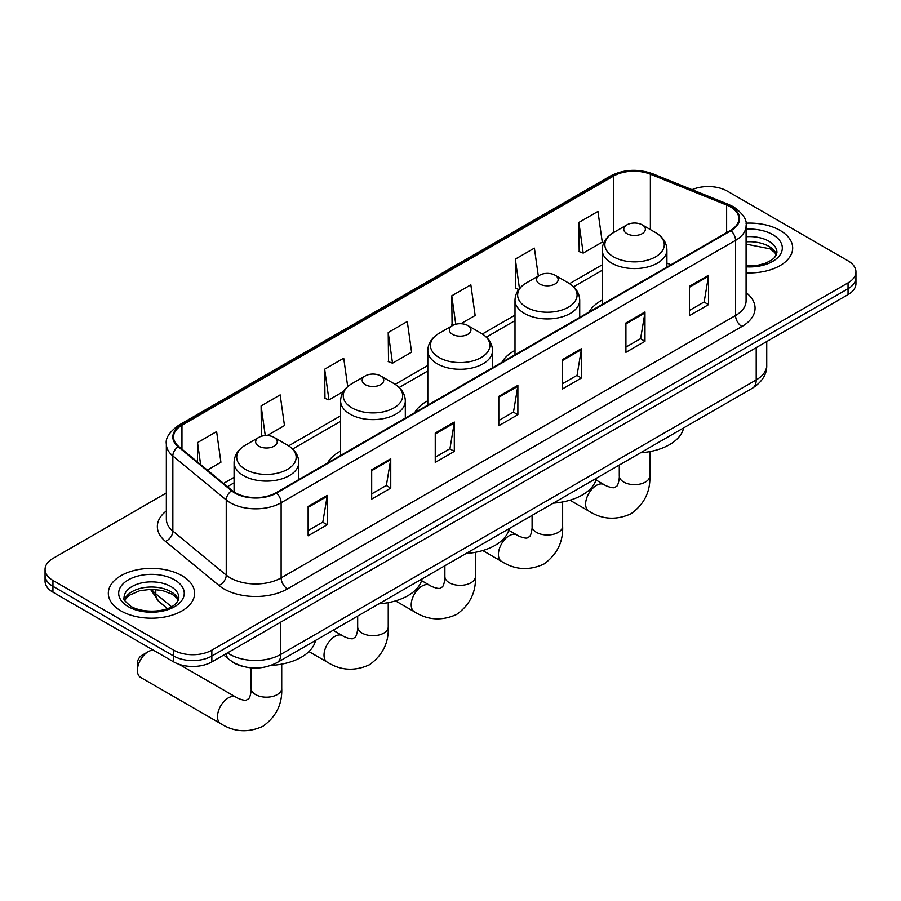<?xml version="1.0" encoding="UTF-8"?>
<svg xmlns="http://www.w3.org/2000/svg" width="901" height="901" viewBox="0 0 901 901"><rect width="100%" height="100%" fill="white"/><g stroke="black" fill="none" stroke-linecap="round" stroke-linejoin="round"><path stroke-width="1.35" d="M340.601 451.097A47.64 27.503 0 0 0 327.525 463.024M427.806 400.754A47.64 27.503 0 0 0 414.719 412.681M515 350.41A47.64 27.503 0 0 0 501.925 362.337M602.206 300.067A47.64 27.503 0 0 0 589.119 311.994M242.2 666.222A26.962 15.565 180 0 1 231.309 661.12M166.347 492.971L52.945 558.44A26.962 15.565 0 0 0 45.05 569.443L45.05 581.19A26.962 15.565 0 0 0 52.945 592.194L173.702 661.92A26.962 15.565 0 0 0 211.836 661.92L848.055 294.604A26.962 15.565 0 0 0 855.95 283.59L855.95 277.722A26.962 15.565 0 0 1 848.055 288.725A26.962 15.565 0 0 0 855.95 277.722L855.95 271.854A26.962 15.565 0 0 0 848.055 260.839L727.298 191.125A26.962 15.565 0 0 0 692.047 189.672M45.05 569.443A26.962 15.565 0 0 0 52.945 580.458L173.702 650.173A26.962 15.565 0 0 0 211.836 650.173L211.836 656.041L848.055 288.725L211.836 656.041A26.962 15.565 0 0 1 173.702 656.041A26.962 15.565 0 0 0 211.836 656.041L211.836 661.92M52.945 580.458L52.945 586.326L173.702 656.041L52.945 586.326A26.962 15.565 0 0 1 45.05 575.311A26.962 15.565 0 0 0 52.945 586.326L52.945 592.194M780.041 230.386A43.147 24.913 0 0 0 745.915 223.178A43.147 24.913 0 0 1 780.041 230.386A43.147 24.913 0 0 1 792.677 248A43.147 24.913 0 0 0 780.041 230.386M181.968 575.683A43.147 24.913 0 0 0 134.947 570.288A43.147 24.913 0 0 0 108.323 593.297A43.147 24.913 0 0 0 120.959 610.912A43.147 24.913 0 0 0 167.969 616.307A43.147 24.913 0 0 0 194.605 593.297A43.147 24.913 0 0 0 181.968 575.683A43.147 24.913 0 0 0 134.947 570.288A43.147 24.913 0 0 0 108.323 593.297A43.147 24.913 0 0 0 120.959 610.912A43.147 24.913 0 0 0 167.969 616.307A43.147 24.913 0 0 0 194.605 593.297A43.147 24.913 0 0 0 181.968 575.683M730.474 206.903A28.764 16.601 180 0 1 738.899 218.639A28.764 16.601 180 0 1 730.474 230.386L276.033 492.746A28.764 16.601 180 0 1 232.131 490.538L178.736 446.502A28.764 16.601 180 0 1 173.533 436.985A28.764 16.601 180 0 1 181.957 425.238L613.536 176.067A28.764 16.601 180 0 1 650.376 174.208L726.634 205.045A28.764 16.601 180 0 1 730.474 206.903M730.981 206.611A29.485 17.018 0 0 0 727.039 204.696L650.781 173.87A29.485 17.018 0 0 0 613.029 175.774L181.45 424.945A29.485 17.018 0 0 0 178.15 446.738L231.546 490.775A29.485 17.018 0 0 0 276.539 493.05L730.981 230.679A29.485 17.018 0 0 0 730.981 206.611M308.131 506.441L308.131 535.791L327.198 524.787L327.198 495.426L308.131 506.441M308.131 530.588L322.817 522.107L327.119 496.406A7.185 4.156 -120 0 0 327.198 495.426M322.693 522.186L327.198 524.787M371.685 469.748L371.685 499.098L390.752 488.094L390.752 458.733L371.685 469.748M371.685 493.894L386.371 485.414L390.674 459.713A7.185 4.156 -120 0 0 390.752 458.733M386.247 485.493L390.752 488.094M435.251 433.054L435.251 462.404L454.318 451.401L454.318 422.04L435.251 433.054M435.251 457.201L449.937 448.721L454.239 423.019A7.185 4.156 -120 0 0 454.318 422.04M449.802 448.788L454.318 451.401M689.479 286.27L689.479 315.632L708.546 304.617L708.546 275.267L689.479 286.27M689.479 310.417L704.165 301.936L708.468 276.235A7.185 4.156 -120 0 0 708.546 275.267M704.03 302.015L708.546 304.617M625.913 322.963L625.913 352.325L644.981 341.31L644.981 311.96L625.913 322.963M625.913 347.11L640.6 338.641L644.913 312.929A7.185 4.156 -120 0 0 644.981 311.96M640.476 338.708L644.981 341.31M562.359 359.657L562.359 389.018L581.427 378.003L581.427 348.653L562.359 359.657M562.359 383.803L577.045 375.334L581.348 349.633A7.185 4.156 -120 0 0 581.427 348.653M576.922 375.402L581.427 378.003M498.805 396.361L498.805 425.711L517.872 414.708L517.872 385.346L498.805 396.361M498.805 420.508L513.491 412.027L517.793 386.326A7.185 4.156 -120 0 0 517.872 385.346M513.356 412.095L517.872 414.708M746.084 272.834A43.147 24.913 0 0 0 792.677 248A43.147 24.913 0 0 1 746.084 272.834M211.836 650.173L848.055 282.858A26.962 15.565 0 0 0 855.95 271.854M267.135 435.566L284.468 425.565L280.166 394.886L261.099 405.9L261.403 435.07M207.343 470.085L220.914 462.258L216.612 431.579L197.544 442.594L197.544 462.01M460.861 323.718L475.142 315.474L470.84 284.806L451.773 295.81L452.077 324.991M538.314 276.01L534.394 248.113L515.327 259.116L515.631 288.297M578.881 222.423L583.195 253.091L602.262 242.087L597.949 211.42L578.881 222.423L579.197 251.604M347.707 386.585L343.72 358.193L324.653 369.196L324.968 398.377M388.218 332.503L392.521 363.182L411.588 352.167L407.286 321.499L388.218 332.503L388.522 361.684M392.521 363.182L388.218 361.571M452.933 325.317L451.773 324.878M451.773 295.81L455.76 324.247M518.751 289.458L515.327 288.185M515.327 259.116L519.46 288.568M583.195 253.091L578.881 251.492M324.653 369.196L328.955 399.875L343.382 391.552M328.955 399.875L324.653 398.265M263.374 435.814L261.099 434.958M261.099 405.9L265.266 435.588M197.544 442.594L200.619 464.556M602.206 304.437L602.206 249.904A32.357 18.684 0 0 0 611.678 263.115A32.357 18.684 0 0 0 646.941 267.158A32.357 18.684 0 0 0 666.92 249.904C666.684 242.696 662.899 236.929 655.579 232.582L642.188 224.845A10.789 6.228 0 0 0 626.938 224.845A10.789 6.228 0 0 0 626.938 233.652A10.789 6.228 0 0 0 642.188 233.652A10.789 6.228 0 0 0 642.188 224.845L655.579 232.571A29.722 17.164 0 0 0 655.579 232.571A29.722 17.164 0 0 1 655.579 256.841A29.722 17.164 0 0 1 613.547 256.841A29.722 17.164 0 0 1 613.547 232.582L613.536 176.067M640.51 452.798A49.431 28.539 0 0 0 683.645 427.896M539.733 283.995A10.789 6.228 0 0 0 554.993 283.995A10.789 6.228 0 0 0 554.993 275.188L568.385 282.925A29.722 17.164 0 0 1 568.385 307.196A29.722 17.164 0 0 1 526.342 307.196A29.722 17.164 0 0 1 526.342 282.925C519.021 287.273 515.237 293.039 515 300.247A32.357 18.684 0 0 0 524.483 313.458A32.357 18.684 0 0 0 559.746 317.501A32.357 18.684 0 0 0 579.715 300.247C579.478 293.039 575.705 287.273 568.385 282.925L554.993 275.188A10.789 6.228 0 0 0 539.733 275.188A10.789 6.228 0 0 0 539.733 283.995M553.304 503.141A49.431 28.539 0 0 0 596.439 478.24M452.539 334.339A10.789 6.228 0 0 0 467.788 334.339A10.789 6.228 0 0 0 467.788 325.531L481.179 333.269A29.722 17.164 0 0 1 481.179 357.539A29.722 17.164 0 0 1 439.136 357.539A29.722 17.164 0 0 1 439.136 333.269C431.816 337.616 428.043 343.394 427.806 350.59A32.357 18.684 0 0 0 437.278 363.801A32.357 18.684 0 0 0 472.541 367.856A32.357 18.684 0 0 0 492.52 350.59C492.284 343.394 488.5 337.616 481.179 333.269L467.788 325.531A10.789 6.228 0 0 0 452.539 325.531A10.789 6.228 0 0 0 452.539 334.339M466.099 553.496A49.431 28.539 0 0 0 509.234 528.583M365.333 384.682A10.789 6.228 0 0 0 380.582 384.682A10.789 6.228 0 0 0 380.582 375.875L393.974 383.612A29.722 17.164 0 0 0 393.974 383.612A29.722 17.164 0 0 1 393.974 407.883A29.722 17.164 0 0 1 351.942 407.883A29.722 17.164 0 0 1 351.942 383.612C344.621 387.959 340.837 393.737 340.601 400.934A32.357 18.684 0 0 0 350.084 414.145A32.357 18.684 0 0 0 385.346 418.199A32.357 18.684 0 0 0 405.315 400.934C405.078 393.737 401.294 387.959 393.985 383.612L380.582 375.875A10.789 6.228 0 0 0 365.333 375.875A10.789 6.228 0 0 0 365.333 384.682M378.904 603.839A49.431 28.539 0 0 0 422.04 578.926M137.414 670.389L137.414 663.057A6.296 3.638 -60 0 1 141.862 655.354L148.226 651.682A15.283 8.819 120 0 0 137.414 670.389A15.283 8.819 120 0 0 140.579 677.394L220.666 723.627A15.283 8.819 -60 0 1 218.324 711.385A15.283 8.819 -60 0 1 228.302 697.915A15.283 8.819 -60 0 1 235.938 697.16C236.794 697.915 242.651 700.573 246.018 700.28L248.822 698.669C250.76 695.887 251.39 689.49 251.154 688.375A15.283 8.819 180 0 0 255.636 694.615A15.283 8.819 180 0 0 277.238 694.615A15.283 8.819 180 0 0 281.72 688.375C282.373 704.188 276.1 716.824 262.912 726.296C248.124 732.986 234.035 732.096 220.666 723.627M258.812 446.186A10.789 6.228 0 0 0 274.062 446.186A10.789 6.228 0 0 0 274.062 437.379L287.453 445.117A29.722 17.164 0 0 1 287.453 469.387A29.722 17.164 0 0 1 245.421 469.387A29.722 17.164 0 0 1 245.421 445.117C238.101 449.464 234.316 455.23 234.08 462.438A32.357 18.684 0 0 0 243.552 475.649A32.357 18.684 0 0 0 278.826 479.692A32.357 18.684 0 0 0 298.794 462.438C298.558 455.23 294.773 449.464 287.453 445.117L274.062 437.379A10.789 6.228 0 0 0 258.812 437.379A10.789 6.228 0 0 0 258.812 446.186M271.032 665.422A49.431 28.539 0 0 0 315.519 640.431M153.452 650.218A15.283 8.819 120 0 0 148.226 651.682L141.862 655.354M227.536 652.853A35.95 20.757 0 0 0 229.958 654.396A35.95 20.757 0 0 0 280.797 654.396L756.209 379.918A35.95 20.757 0 0 0 766.74 365.243C767.01 374.163 762.257 381.799 752.493 388.151L277.08 662.618A17.975 10.384 60 0 0 280.797 654.396L280.797 622.095M756.209 347.628L756.209 379.918A17.975 10.384 60 0 1 752.493 388.151M226.083 653.687A17.975 12.028 129.5 0 0 229.214 659.543L223.752 655.038M848.055 294.604L848.055 282.858M173.702 661.92L173.702 650.173M151.65 589.299A35.95 20.757 0 0 0 155.783 593.782L155.783 589.479M167.372 608.547L159.072 601.699A17.975 12.028 129.5 0 1 155.783 593.782L171.449 606.7M746.084 292.611A44.937 25.949 180 0 1 741.906 326.522L287.475 588.894A8.987 5.192 60 0 1 281.123 577.879L735.554 315.519A35.95 20.757 0 0 0 746.084 300.844L746.084 225.689A35.95 20.757 180 0 1 735.554 240.364A8.987 5.192 -120 0 0 730.981 230.679M287.475 588.894A44.937 25.949 180 0 1 223.921 588.894A44.937 25.949 180 0 1 218.887 585.425L165.48 541.4A44.937 25.949 180 0 1 166.347 510.946M230.273 577.879A35.95 20.757 0 0 0 281.123 577.879L281.123 502.735A35.95 20.757 180 0 1 226.241 499.965L172.846 455.929A35.95 20.757 180 0 1 166.347 444.024L166.347 519.179A35.95 20.757 0 0 0 172.846 531.083L226.241 575.108A35.95 20.757 0 0 0 230.273 577.879M746.084 225.689C747.289 220.069 743.156 213.807 733.696 206.892L728.965 204.606A8.987 4.212 112 0 0 727.039 204.696M728.965 204.606L652.707 173.769C637.818 168.51 623.683 169.264 610.315 176.067A8.987 5.192 60 0 1 613.029 175.774M181.45 424.945A8.987 5.192 -120 0 0 178.736 425.238C169.411 431.939 165.277 438.201 166.347 444.024M178.15 446.738A8.987 6.014 129.5 0 0 172.846 455.929L172.846 531.083A8.987 6.014 -50.5 0 1 165.48 541.4M652.707 173.769A8.987 4.212 112 0 0 650.781 173.87M231.546 490.775A8.987 6.014 129.5 0 0 226.241 499.965L226.241 575.108A8.987 6.014 -50.5 0 1 218.887 585.425M276.539 493.05A8.987 5.192 60 0 1 281.123 502.735L735.554 240.364L735.554 315.519A8.987 5.192 60 0 0 741.906 326.522M181.957 425.238L181.957 449.16M726.634 205.045L726.634 232.604M650.376 174.208L650.376 229.564M670.975 264.736L666.92 263.103M602.206 264.815L569.578 283.646M515 315.159L482.373 333.989M427.806 365.502L395.179 384.333M340.601 415.845L288.647 445.837M234.08 477.35L223.527 483.432M498.805 397.285L517.793 386.326M562.359 360.591L581.348 349.633M625.913 323.898L644.913 312.929M689.479 287.205L708.468 276.235M435.251 433.978L454.239 423.019M371.685 470.671L390.674 459.713M308.131 507.364L327.119 496.406M776.482 254.668A27.402 15.813 0 0 0 768.913 246.356A27.402 15.813 0 0 0 746.084 241.851M746.084 265.829L757.91 265.243L765.354 263.283L771.853 259.95L774.691 257.449L776.932 252.404A27.402 15.813 0 0 0 768.913 241.22A27.402 15.813 0 0 0 746.084 236.715M746.084 266.82A32.785 18.932 0 0 0 779.128 256.154A32.785 18.932 0 0 0 772.72 234.609A32.785 18.932 0 0 0 746.084 229.169M649.846 451.615L649.846 475.841A15.283 8.819 180 0 1 645.364 482.08A15.283 8.819 180 0 1 623.762 482.08A15.283 8.819 180 0 1 619.28 475.841C619.516 476.956 618.886 483.353 616.948 486.135L614.144 487.745C610.777 488.038 604.92 485.38 604.064 484.625L595.989 479.963M649.846 475.841C650.499 491.653 644.226 504.29 631.038 513.761C616.25 520.451 602.161 519.562 588.792 511.092A15.283 8.819 -60 0 1 586.45 498.85A15.283 8.819 -60 0 1 596.428 485.38A15.283 8.819 -60 0 1 604.064 484.625M562.641 501.958L562.641 526.184A15.283 8.819 180 0 1 558.169 532.423A15.283 8.819 180 0 1 536.557 532.423A15.283 8.819 180 0 1 532.086 526.184C532.311 527.299 531.68 533.707 529.743 536.478L526.95 538.088C523.582 538.381 517.715 535.723 516.87 534.969L508.783 530.306M562.641 526.184C563.294 541.997 557.021 554.633 543.832 564.105C529.045 570.795 514.967 569.905 501.587 561.436A15.283 8.819 -60 0 1 499.244 549.193A15.283 8.819 -60 0 1 509.223 535.723A15.283 8.819 -60 0 1 516.87 534.969M475.446 552.302L475.446 576.527A15.283 8.819 180 0 1 470.964 582.767A15.283 8.819 180 0 1 449.351 582.767A15.283 8.819 180 0 1 444.88 576.527C445.117 577.642 444.486 584.051 442.549 586.821L439.744 588.432C436.377 588.725 430.52 586.067 429.664 585.312L421.589 580.649M475.446 576.527C476.088 592.34 469.826 604.988 456.627 614.448C441.839 621.138 427.761 620.248 414.381 611.779A15.283 8.819 -60 0 1 412.039 599.537A15.283 8.819 -60 0 1 422.028 586.067A15.283 8.819 -60 0 1 429.664 585.312M388.241 602.645L388.241 626.871A15.283 8.819 180 0 1 383.77 633.11A15.283 8.819 180 0 1 362.157 633.11A15.283 8.819 180 0 1 357.674 626.871C357.911 627.986 357.28 634.394 355.343 637.165L352.55 638.775C349.171 639.068 343.315 636.421 342.47 635.655L333.122 630.261M388.241 626.871C388.894 642.683 382.621 655.331 369.433 664.792C354.645 671.482 340.555 670.592 327.187 662.122A15.283 8.819 -60 0 1 324.844 649.88A15.283 8.819 -60 0 1 334.823 636.41A15.283 8.819 -60 0 1 342.47 635.655M178.398 599.965A27.402 15.813 0 0 0 170.83 591.653A27.402 15.813 0 0 0 143.338 587.734A27.402 15.813 0 0 0 124.518 599.965M170.83 586.517A27.402 15.813 0 0 0 140.973 583.082A27.402 15.813 0 0 0 124.068 597.701C122.626 598.546 124.935 601.451 130.972 606.418C145.061 614.651 176.371 612.353 178.86 597.701A27.402 15.813 0 0 0 170.83 586.517M128.28 606.677A32.785 18.932 0 0 0 174.648 606.677A32.785 18.932 0 0 0 174.648 579.906A32.785 18.932 0 0 0 128.28 579.906A32.785 18.932 0 0 0 128.28 606.677M277.08 662.618C262.608 669.893 248.147 669.893 233.674 662.618L229.214 659.543M766.74 365.243L766.74 341.547M159.072 601.699L150.456 589.31M610.315 176.067L178.736 425.238M602.206 270.277L573.599 286.8M515 320.632L486.405 337.143M427.806 370.975L399.199 387.486M340.601 421.319L292.679 448.991M234.08 482.812L227.435 486.653M776.347 254.972L774.691 252.494L770.028 248.822L746.084 244.115M588.792 511.092L569.939 500.201M666.92 267.079L666.92 249.904M602.206 249.904C602.442 242.696 606.227 236.929 613.547 232.582L626.938 224.845M619.28 465.051L619.28 475.841M501.587 561.436L482.733 550.545M579.715 317.422L579.715 300.247M515 354.78L515 300.247M539.733 275.188L526.342 282.925M532.086 515.395L532.086 526.184M414.381 611.779L395.528 600.888M492.52 367.766L492.52 350.59M427.806 405.123L427.806 350.59M452.539 325.531L439.136 333.269M444.88 565.738L444.88 576.527M327.187 662.122L308.93 651.581M405.315 418.109L405.315 400.934M340.601 455.478L340.601 400.934M365.333 375.875L351.942 383.612M357.674 616.093L357.674 626.871M281.72 664.15L281.72 688.375M298.794 479.614L298.794 462.438M234.08 491.969L234.08 462.438M258.812 437.379L245.421 445.117M235.938 697.16L179.029 664.296M251.154 667.889L251.154 688.375M178.274 600.269L176.619 597.791L171.956 594.119L162.315 590.493L151.436 589.299L139.846 590.673L129.023 595.37L124.653 600.269"/></g></svg>
